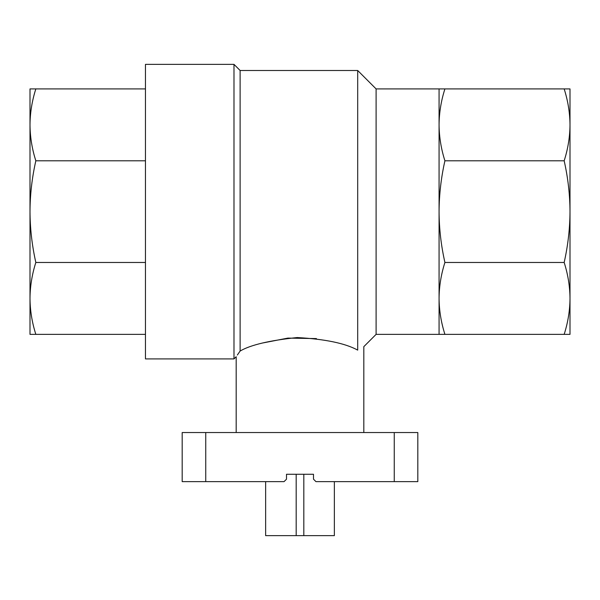 <?xml version="1.0" encoding="UTF-8"?>
<svg xmlns="http://www.w3.org/2000/svg" width="600" height="600" viewBox="0 0 600 600"><rect width="100%" height="100%" fill="white"/><g stroke="black" fill="none" stroke-linecap="round" stroke-linejoin="round"><path stroke-width="0.9" d="M182.183 432.548L417.817 432.548L417.817 481.635L315.952 481.635L313.5 479.183L313.5 474.27L286.5 474.27L286.5 479.183L284.048 481.635L182.183 481.635L182.183 432.548L182.183 481.635M439.072 334.365L439.072 124.852C439.17 136.913 441.12 148.898 444.915 160.8C441.112 177.66 439.162 194.603 439.072 211.635C439.147 228.63 441.09 245.58 444.915 262.47C441.105 274.365 439.162 286.35 439.072 298.418C439.17 310.478 441.12 322.455 444.915 334.365L376.103 334.365L376.103 88.912L357.697 70.5L240.12 70.5L233.985 64.365L145.462 64.365L145.462 358.913L233.985 358.913L233.985 64.365M237.36 355.013L240.12 351.038C234.93 358.515 234.93 358.515 240.12 351.038C250.575 344.918 269.603 340.418 297.202 337.553C324.983 339.082 345.142 343.267 357.697 350.115C365.812 345.48 365.812 345.48 357.697 350.115L357.697 70.5M262.178 343.08L287.918 338.1L316.425 338.587M240.12 351.038L240.12 70.5M444.915 88.912C441.105 100.8 439.162 112.785 439.072 124.852L439.072 88.912L570 88.912L570 124.852C569.903 112.8 567.96 100.815 564.165 88.912M570 334.365L564.165 334.365C567.967 322.47 569.91 310.485 570 298.418C569.903 286.358 567.96 274.38 564.165 262.47C567.96 245.618 569.91 228.667 570 211.635C569.933 194.64 567.982 177.697 564.165 160.8C567.967 148.905 569.91 136.928 570 124.852L570 334.365M444.915 334.365L564.165 334.365M444.915 262.47L564.165 262.47M444.915 160.8L564.165 160.8M145.462 334.365L35.835 334.365C32.032 322.47 30.09 310.485 30 298.418C30.098 286.358 32.04 274.38 35.835 262.47C32.04 245.618 30.09 228.667 30 211.635C30.068 194.64 32.017 177.697 35.835 160.8C32.032 148.905 30.09 136.928 30 124.852C30.098 112.8 32.04 100.815 35.835 88.912L30 88.912L30 334.365L35.835 334.365M145.462 262.47L35.835 262.47M145.462 160.8L35.835 160.8M145.462 88.912L35.835 88.912M334.365 481.635L334.365 535.635L296.183 535.635L296.183 474.27L286.5 474.27M313.5 474.27L303.817 474.27L303.817 535.635M296.183 535.635L265.635 535.635L265.635 481.635M394.252 432.548L394.252 481.635M205.748 432.548L205.748 481.635M376.103 334.365L363.817 346.65L363.817 432.548M236.183 432.548L236.183 356.715L233.985 358.913M439.072 88.912L376.103 88.912"/></g></svg>
